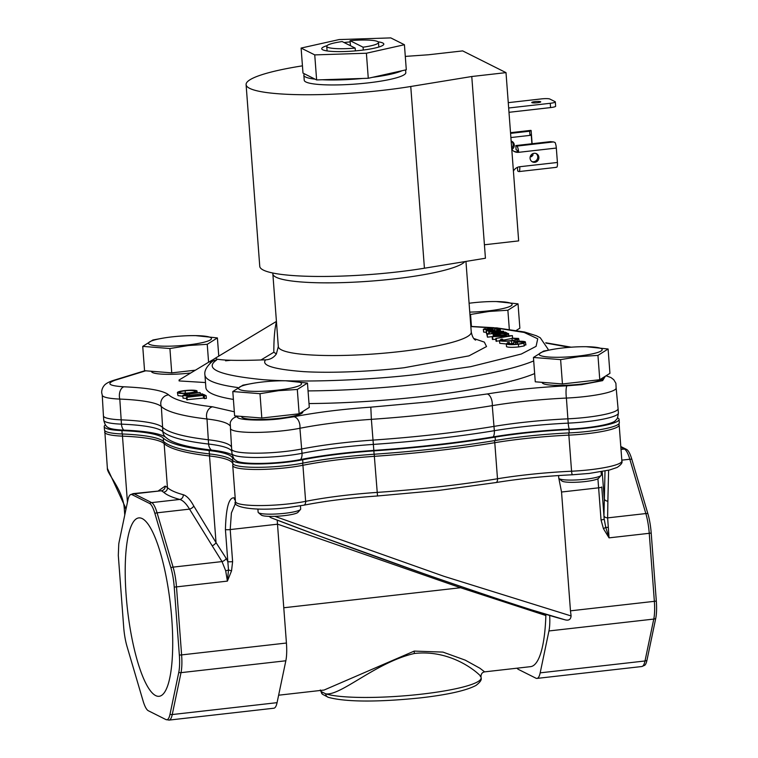 <?xml version="1.0" encoding="UTF-8"?>
<svg xmlns="http://www.w3.org/2000/svg" width="758" height="758" viewBox="0 0 758 758"><rect width="100%" height="100%" fill="white"/><g stroke="black" fill="none" stroke-linecap="round" stroke-linejoin="round"><path stroke-width="1.14" d="M480.24 676.297C485.689 680.513 457.074 648.592 414.399 653.481C375.854 662.236 340.655 696.289 325.665 693.816A80.632 12.137 -4.3 0 0 421.173 694.195A80.632 12.137 -4.3 0 0 481.103 677.879C481.861 679.755 480.146 682.276 475.958 685.45C466.198 690.604 447.732 694.735 420.576 697.862C384.704 701.576 348.178 702.77 328.309 697.322L328.309 697.322A4.235 3.923 -72.3 0 1 325.665 693.816L321.165 691.561L320.606 690.443M569.22 429.113A39.985 6.017 -4.3 0 0 586.142 427.758A39.985 6.017 -4.3 0 0 615.297 420.794C616.065 419.07 617.325 421.192 618.395 412.977A43.017 6.471 175.7 0 1 586.427 421.685A43.017 6.471 175.7 0 1 568.216 423.135A8.603 1.544 87.3 0 0 569.22 429.113A110.497 16.629 175.7 0 0 493.25 436.883A217.357 32.717 -4.3 0 1 435.822 444.794A217.357 32.717 -4.3 0 1 373.827 450.413A110.497 16.629 175.7 0 0 300.594 459.556A39.985 6.017 -4.3 0 1 285.51 461.821A39.985 6.017 -4.3 0 1 236.212 460.76C235.217 459.234 234.175 461.3 231.976 453.502L231.654 449.191A43.017 6.471 175.7 0 1 231.654 449.172L230.47 428.592M497.428 328.223L524.185 332.459L537.725 338.788L536.086 346.349L521.286 354.043L470.614 366.692L417.364 374.395C373.628 379.569 307.644 383.036 263.092 379.682C219.195 375.343 203.703 368.786 216.608 360.031A8.603 8.291 -127.5 0 0 212.022 361.68A8.603 8.291 -127.5 0 0 212.013 361.689C206.508 366.635 204.148 371.06 204.935 374.964L205.882 387.622A172.047 25.895 -4.3 0 0 233.398 399.409M616.169 388.134L618.073 408.657A43.017 6.471 175.7 0 1 618.073 408.676A43.017 6.471 175.7 0 1 586.105 417.374A43.017 6.471 175.7 0 1 567.894 418.833L568.216 423.135A107.465 16.174 -4.3 0 0 522.726 426.782A107.465 16.174 -4.3 0 0 494.339 430.696A220.388 33.172 175.7 0 1 436.106 438.711A220.388 33.172 175.7 0 1 373.249 444.415A107.465 16.174 -4.3 0 0 342.597 447.192A107.465 16.174 -4.3 0 0 302.025 453.303L299.912 428.27A42.647 6.415 175.7 0 1 283.814 430.696A42.647 6.415 175.7 0 1 230.527 428.753L230.214 422.869A8.603 8.49 -164.8 0 1 237.879 416.635L237.974 416.133M493.25 436.883A8.603 4.34 80.6 0 0 494.339 430.696L492.264 405.644A220.019 33.115 175.7 0 1 434.135 413.66A220.019 33.115 175.7 0 1 371.373 419.345L373.827 450.413M606.049 375.779L610.948 377.541L613.79 379.739L615.903 383.321L616.131 388.295A42.647 6.415 175.7 0 1 584.456 396.624A42.647 6.415 175.7 0 1 566.406 398.064L567.894 418.833A107.465 16.174 175.7 0 0 522.404 422.471A107.465 16.174 175.7 0 0 494.008 426.384A220.388 33.172 175.7 0 1 435.784 434.41A220.388 33.172 175.7 0 1 372.927 440.104A107.465 16.174 175.7 0 0 342.265 442.89A107.465 16.174 175.7 0 0 301.703 448.992A43.017 6.471 175.7 0 1 285.463 451.446A43.017 6.471 175.7 0 1 231.654 449.191M300.471 509.49L297.97 512.323A18.609 2.805 175.7 0 1 284.326 515.639A18.609 2.805 175.7 0 1 261.302 515.08L258.412 512.654A21.338 3.212 -4.3 0 0 284.819 513.299A21.338 3.212 -4.3 0 0 300.471 509.49A21.338 3.212 -4.3 0 0 300.68 508.978L300.443 505.823M257.891 509.054L258.127 512.181A21.338 3.212 -4.3 0 0 258.412 512.654M601.103 475.418L598.612 478.251A18.609 2.805 175.7 0 1 584.968 481.576A18.609 2.805 175.7 0 1 561.943 481.008L559.053 478.582A21.338 3.212 -4.3 0 0 585.46 479.227A21.338 3.212 -4.3 0 0 601.103 475.418A21.338 3.212 -4.3 0 0 601.321 474.915L601.085 471.76M558.57 475.55L558.769 478.109A21.338 3.212 -4.3 0 0 559.053 478.582M126.169 595.674A89.776 21.622 -96.5 0 0 159.237 696.289A89.776 21.622 -96.5 0 0 171.753 618.528A89.776 21.622 -96.5 0 0 139.017 517.885A89.776 21.622 -96.5 0 0 126.169 595.674M327.049 45.66A31.135 4.69 -4.3 0 0 321.724 48.73A31.135 4.69 -4.3 0 0 360.666 50.36A31.135 4.69 -4.3 0 0 383.813 44.068A31.135 4.69 -4.3 0 0 378.081 41.823M350.149 41.908A31.135 4.69 -4.3 0 0 344.862 42.439A31.135 4.69 -4.3 0 0 344.075 42.524M617.476 417.819A43.017 6.471 175.7 0 1 619.078 419.392L619.333 422.756A43.017 6.471 175.7 0 1 587.365 431.463A43.017 6.471 175.7 0 1 569.22 432.913A107.465 16.174 -4.3 0 0 495.381 440.483A220.455 33.181 175.7 0 1 436.864 448.546A220.455 33.181 175.7 0 1 374.101 454.241A107.465 16.174 -4.3 0 0 302.916 463.138L302.669 459.765A43.017 6.471 175.7 0 1 286.42 462.219A43.017 6.471 175.7 0 1 232.602 459.964A43.017 6.471 175.7 0 1 232.64 459.623A107.465 16.174 175.7 0 0 232.715 458.779A107.465 16.174 175.7 0 0 209.151 450.546A220.455 33.181 175.7 0 1 163.273 438.086L163.529 441.45A107.465 16.174 -4.3 0 0 122.171 433.983A44.656 6.718 175.7 0 1 104.49 429.976L104.234 426.612A44.656 6.718 175.7 0 1 105.447 424.887M302.916 463.138A43.017 6.471 175.7 0 1 286.666 465.583A43.017 6.471 175.7 0 1 232.858 463.327L232.602 459.964M495.381 440.483L495.135 437.11A220.455 33.181 175.7 0 1 436.608 445.183A220.455 33.181 175.7 0 1 373.855 450.877L374.101 454.241M619.078 419.392A43.017 6.471 175.7 0 1 587.109 428.09A43.017 6.471 175.7 0 1 568.974 429.549L569.22 432.913M492.264 405.644A107.835 16.231 175.7 0 1 520.755 401.721A107.835 16.231 175.7 0 1 566.406 398.064A8.603 1.544 87.3 0 1 566.16 395.676A8.603 1.544 87.3 0 1 566.975 385.813C538.55 387.215 511.953 389.934 487.176 393.971A8.603 4.34 80.6 0 1 492.274 403.228A8.603 4.34 80.6 0 1 492.264 405.644M299.912 428.27A107.835 16.231 175.7 0 1 340.617 422.13A107.835 16.231 175.7 0 1 371.373 419.345L370.814 407.16C342.038 409.187 316.399 412.39 293.896 416.758A8.603 5.306 78.8 0 1 299.96 425.844A8.603 5.306 78.8 0 1 299.912 428.27M211.435 450.062A8.603 6.699 -83.4 0 1 208.592 444.055L207 418.994A220.019 33.115 175.7 0 1 161.34 406.572L162.866 431.624A8.603 8.423 132.7 0 0 165.509 437.129L167.84 438.996A217.357 32.717 -4.3 0 0 211.435 450.062A110.497 16.629 175.7 0 1 232.175 454.828M229.892 425.626A107.835 16.231 175.7 0 0 207 418.994A8.603 6.699 -83.4 0 1 206.527 416.597A8.603 6.699 -83.4 0 1 212.591 406.809C189.14 404.061 174.492 400.072 168.646 394.861C163.482 390.578 148.568 387.888 123.924 386.798A8.603 5.202 92.3 0 0 119.394 396.69A8.603 5.202 92.3 0 0 119.802 399.078A44.286 6.661 175.7 0 1 102.311 395.411L101.686 392.691C101.629 389.811 102.605 387.262 104.613 385.026C106.357 383.264 109.313 381.719 113.501 380.383L144.863 370.738M309.008 403.559A172.047 25.895 -4.3 0 0 421.135 396.624A172.047 25.895 -4.3 0 0 534.655 373.571M209.966 363.423L211.435 360.685L215.859 357.871M211.795 360.315L179.068 380.014L179.106 380.923L205.503 382.553M542.188 382.354L542.207 382.563A30.69 4.614 -4.3 0 0 580.6 384.173A30.69 4.614 -4.3 0 0 603.406 377.967L603.368 377.465M241.546 416.417L241.565 416.635A30.69 4.614 -4.3 0 0 279.958 418.236A30.69 4.614 -4.3 0 0 302.774 412.03L302.736 411.537M151.477 371.259L151.496 371.477A30.69 4.614 -4.3 0 0 189.888 373.078A30.69 4.614 -4.3 0 0 190.741 372.983M216.608 360.031L217.072 359.159C224.377 360.467 239.016 360.732 260.989 359.965L273.837 352.233C273.799 339.451 274.614 329.531 276.263 322.463L276.471 322.046M217.072 359.159L215.433 358.127L276.424 321.42M578.695 356.014A31.58 4.756 175.7 0 1 541.657 355.976A31.58 4.756 175.7 0 1 554.486 349.097A31.58 4.756 175.7 0 1 562.663 347.979A31.58 4.756 175.7 0 1 586.256 346.709A31.58 4.756 175.7 0 1 601.909 350.319A31.58 4.756 175.7 0 1 578.695 356.014M533.442 357.463L535.271 381.805L562.445 383.955L599.777 379.72L609.934 373.343L608.106 349.002L597.948 355.388L579.216 356.601L560.617 359.614L533.442 357.463L543.6 351.087L554.486 349.097M278.063 390.086A31.58 4.756 175.7 0 1 241.025 390.048A31.58 4.756 175.7 0 1 253.845 383.169A31.58 4.756 175.7 0 1 262.022 382.041A31.58 4.756 175.7 0 1 285.624 380.781A31.58 4.756 175.7 0 1 301.267 384.391A31.58 4.756 175.7 0 1 278.063 390.086M232.801 391.535L234.629 415.867L261.813 418.028L299.145 413.792L309.292 407.406L307.464 383.074L297.307 389.46L278.574 390.673L259.985 393.686L232.801 391.535L242.958 385.149L253.845 383.169M469.098 303.247A31.58 4.756 175.7 0 1 472.594 302.821A31.58 4.756 175.7 0 1 496.187 301.551A31.58 4.756 175.7 0 1 511.84 305.161A31.58 4.756 175.7 0 1 488.626 310.856A31.58 4.756 175.7 0 1 469.761 312.106M516.359 330.384L519.865 328.186L518.036 303.844L507.879 310.23L489.147 311.443L470.547 314.456L471.448 326.433M187.993 344.928A31.58 4.756 175.7 0 1 150.956 344.89A31.58 4.756 175.7 0 1 163.775 338.011A31.58 4.756 175.7 0 1 171.952 336.884A31.58 4.756 175.7 0 1 195.555 335.623A31.58 4.756 175.7 0 1 211.198 339.233A31.58 4.756 175.7 0 1 187.993 344.928M195.555 335.623L217.394 337.916L207.237 344.303L188.505 345.515L169.915 348.528L142.731 346.378L152.889 339.991L163.775 338.011M531.889 161.568A4.576 4.387 116.6 0 0 535.953 153.476M530.069 158.299A4.576 4.387 116.6 0 0 536.91 161.501A4.576 4.387 116.6 0 0 536.522 153.713A4.576 4.387 116.6 0 0 530.069 158.299M535.11 101.6A4.51 0.682 175.7 0 1 540.738 101.837A4.51 0.682 175.7 0 1 537.394 102.747A4.51 0.682 175.7 0 1 531.756 102.51A4.51 0.682 175.7 0 1 535.11 101.6M511.148 141.073A4.576 4.387 -63.4 0 1 511.811 149.459M511.337 141.13A4.576 4.387 -63.4 0 1 511.688 148.189M246.094 84.612L259.757 266.333A109.237 16.439 -4.3 0 0 396.425 272.046A109.237 16.439 -4.3 0 0 424.423 268.218L485.433 258.232L471.77 76.511L410.76 86.488A109.237 16.439 175.7 0 1 382.762 90.325A109.237 16.439 175.7 0 1 246.094 84.612A109.237 16.439 175.7 0 1 302.451 65.842M405.606 69.925L405.814 72.597A50.928 7.665 175.7 0 1 367.952 82.897A50.928 7.665 175.7 0 1 304.233 80.234L303.854 75.25A50.928 7.665 175.7 0 1 304.526 73.867L315.091 79.164A50.928 7.665 175.7 0 1 303.854 75.25M362.457 78.462A50.928 7.665 175.7 0 1 322.444 79.751L368.274 78.273L402.015 70.731A50.928 7.665 175.7 0 1 372.566 77.316M350.442 45.717L350.063 40.667L363.073 47.195L363.281 50.047M350.063 40.667A25.943 3.904 175.7 0 1 378.488 42.429A25.943 3.904 175.7 0 1 363.073 47.195M355.379 50.89L355.17 48.086A25.943 3.904 175.7 0 1 326.745 46.323A25.943 3.904 175.7 0 1 342.161 41.567L355.17 48.086M339.139 39.568L301.106 48.067L314.741 54.898L366.398 53.231L404.421 44.731L390.787 37.9L339.139 39.568M278.631 695.2L324.064 690.055L414.238 651.094L442.947 652.098L465.241 660.142L479.928 668.253L484.627 671.863L530.505 666.661A102.141 24.597 -96.5 0 0 545.864 615.515L460.57 587.734A4.235 1.194 109.2 0 1 461.054 586.55M277.257 520.149A32.224 7.76 -96.5 0 0 277.494 524.204L230.205 529.567L231.398 512.967L235.7 502.791M235.378 500.507A4.235 4.131 -50.5 0 1 234.127 497.845C228.897 497.248 225.998 507.832 225.42 529.605L227.826 561.669A4.235 0.635 -4.3 0 0 232.611 561.631L231.541 570.85L227.4 581.111L176.491 586.881L181.607 654.903A26.9 6.481 83.5 0 1 181.02 672.649L172.246 714.548A26.9 6.481 83.5 0 1 169.034 720.1L273.856 708.218A26.9 6.481 -96.5 0 0 277.068 702.666L285.842 660.777A26.9 6.481 -96.5 0 0 286.429 643.03L277.494 524.204M545.968 614.321L545.864 615.515M549.683 615.439A26.9 6.481 83.5 0 1 548.944 630.959L540.179 672.848A26.9 6.481 83.5 0 1 536.967 678.41A26.9 6.481 83.5 0 1 535.925 678.192L518.406 669.409A26.9 6.481 83.5 0 1 517.003 668.186M548.944 630.959L653.766 619.078A26.9 6.481 -96.5 0 0 654.362 601.331L570.471 610.834L571.096 615.941C570.736 619.551 568.69 620.84 564.975 619.788C544.765 614.539 502.222 600.734 437.347 578.382C374.774 556.675 310.212 532.921 271.004 517.733L268.995 516.359M320.407 690.472A80.632 12.137 -4.3 0 0 321.165 691.561A4.235 4.15 133.4 0 0 322.425 694.233L320.293 689.97M132.082 494.68L149.601 503.464A26.293 6.329 -96.5 0 1 154.888 513.422L170.901 567.733A26.293 6.329 -96.5 0 1 174.226 587.043L179.343 655.064A26.293 6.329 83.5 0 1 178.765 672.412L170 714.301A26.293 6.329 83.5 0 1 165.888 719.55A26.293 6.329 83.5 0 1 165.85 719.531L148.331 710.748A26.293 6.329 83.5 0 1 143.035 700.79L127.031 646.479A26.293 6.329 83.5 0 1 123.696 627.169L118.305 555.406L118.75 544.263A26.293 6.329 -96.5 0 1 119.158 541.79L127.931 499.901A26.293 6.329 -96.5 0 1 130.158 494.87A26.293 6.329 -96.5 0 1 132.082 494.68A4.235 4.055 -63.4 0 1 134.147 493.837A26.9 6.481 -96.5 0 0 133.105 493.629L130.158 494.87M226.216 558.419L227.826 561.669L228.509 569.978L227.4 581.111L225.685 570.755L222.018 561.583A4.235 2.189 151.4 0 0 226.216 558.419L216.03 542.595L209.511 455.956A107.465 16.174 175.7 0 1 232.867 463.934M571.096 615.941L443.923 576.298L274.832 516.34M536.967 678.41L641.789 666.528L644.736 665.287A26.293 6.329 -96.5 0 0 646.962 660.256L655.736 618.367A26.293 6.329 -96.5 0 0 656.314 601.018A4.235 0.635 175.7 0 1 654.362 601.331L649.246 533.31A26.9 6.481 -96.5 0 0 645.835 513.554L607.632 517.885L609.044 537.858L605.727 527.236L604.183 519.059A4.235 0.635 175.7 0 1 601.037 519.922L603.444 528.696L609.044 537.858L649.246 533.31A4.235 0.635 175.7 0 0 651.198 532.988L656.314 601.018M570.471 610.834L561.536 492.018L558.845 478.345M125.837 509.926L125.695 508.05L107.38 468.378L104.765 430.629M620.793 446.519L626.563 449.409A26.293 6.329 83.5 0 1 631.859 459.367L647.863 513.678A26.293 6.329 83.5 0 1 651.198 532.988M597.91 478.762L598.621 487.82A4.235 0.635 -4.3 0 0 601.767 486.958L604.183 519.069M154.888 513.422A4.235 2.416 -16.4 0 1 157.077 512.815L189.538 509.13C186.174 503.558 182.896 500.327 179.722 499.446A4.235 3.856 105.3 0 0 183.275 494.728C186.743 495.789 190.239 499.541 193.754 505.984L216.03 542.595A4.235 2.009 144.7 0 1 212.193 545.798L189.538 509.13A4.235 2.198 151.9 0 0 193.754 505.984M170.901 567.733A4.235 2.416 -16.4 0 1 173.08 567.126L222.018 561.583L212.193 545.798M209.748 453.947A4.235 3.297 -83.4 0 0 209.511 455.956A220.047 33.115 175.7 0 1 164.135 443.601L167.442 487.621A107.465 16.174 -4.3 0 0 165.159 486.115L158.507 490.748M602.184 471.561L604.24 498.887A4.235 2.615 -175.1 0 0 607.869 501.246L607.632 517.885A4.235 2.568 -3.1 0 1 603.946 515.611L604.088 517.799M601.767 486.958L604.183 519.059M605.017 471.021L603.946 515.611M232.697 461.167A107.465 16.174 -4.3 0 0 209.407 453.909A220.455 33.181 175.7 0 1 163.529 441.45M149.601 503.464A4.235 4.055 -63.4 0 1 151.666 502.62L134.147 493.837L161.388 490.758L133.105 493.629M122.171 433.983L121.924 430.61A44.656 6.718 175.7 0 1 104.234 426.612M121.924 430.61A107.465 16.174 175.7 0 1 163.273 438.086M302.669 459.765A107.465 16.174 175.7 0 1 373.855 450.877M495.135 437.11A107.465 16.174 175.7 0 1 568.974 429.549M231.815 451.285A107.465 16.174 -4.3 0 0 208.592 444.055A220.388 33.172 175.7 0 1 162.866 431.624A107.465 16.174 -4.3 0 0 121.46 424.148A44.656 6.718 175.7 0 1 103.751 420.15C104.623 424.063 106.044 426.498 108.015 427.455A41.624 6.263 -4.3 0 0 123.762 430.118A110.497 16.629 175.7 0 1 165.566 437.176M231.531 447.068A107.465 16.174 175.7 0 0 208.27 439.754A220.388 33.172 175.7 0 1 162.534 427.313A107.465 16.174 175.7 0 0 121.138 419.847A44.656 6.718 175.7 0 1 103.429 415.839A44.656 6.718 175.7 0 1 103.429 415.829L102.245 395.25M123.762 430.118A8.603 5.202 92.3 0 1 121.46 424.148L119.802 399.078A107.835 16.231 175.7 0 1 161.34 406.572A8.603 8.423 132.7 0 1 168.646 394.861M183.029 398.149L182.83 395.449L185.16 394.274L199.866 392.549L187.027 394.283L184.668 395.231L188.761 395.401L202.5 393.876L191.964 395.325C187.652 395.875 184.601 395.913 182.83 395.449L183.029 398.149L186.667 398.471M204.508 398.623L206.375 398.405L206.167 395.714L204.309 395.922L204.508 398.623L203.466 398.092L186.752 399.731L186.553 397.031L202.841 395.193L201.799 394.672L201.846 395.306M177.969 395.61L177.41 392.549L177.969 395.61L182.64 396.188M200.292 392.767L200.387 394.113M187.027 394.283L187.112 395.477M201.799 394.672L203.656 394.454L206.167 395.714M204.309 395.922L203.267 395.401L203.466 398.092M203.267 395.401L186.98 397.249L187.188 399.94M196.805 390.73C197.895 391.564 195.564 392.35 189.813 393.089C183.853 393.677 179.836 393.62 177.77 392.919C176.728 392.094 179.04 391.308 184.706 390.578C190.665 389.982 194.692 390.038 196.805 390.73L197.317 392.843M189.813 393.089L189.86 393.686M195.014 391.573L194.967 390.957C195.848 391.63 193.991 392.274 189.386 392.871C184.497 393.355 181.238 393.288 179.608 392.691C178.727 392.028 180.575 391.393 185.142 390.796C190.012 390.323 193.281 390.37 194.967 390.957L195.251 391.251M142.731 346.378L144.56 370.709L171.744 372.87L195.393 370.188M486.825 334.25L505.434 332.137L486.825 334.25L487.451 337.158L493.297 336.495M260.989 359.965L265.622 359.842C270.161 359.624 273.752 357.662 276.376 353.939L278.319 346.567A96.749 14.563 -4.3 0 0 399.352 351.636A96.749 14.563 -4.3 0 0 471.258 332.061C472.215 336.561 473.665 339.243 475.598 340.124M518.633 346.927L518.425 344.236C512.361 344.833 508.324 344.757 506.325 344.028L506.534 346.719C508.533 347.458 512.56 347.524 518.633 346.927L524.157 345.942L525.521 344.511M509.518 343.753L511.745 343.535L511.546 340.844C505.51 341.432 501.502 341.365 499.541 340.626L499.74 343.317L505.965 343.933M511.745 343.535L513.763 343.279M495.817 338.475L508.523 336.059L492.179 336.647L512.408 335.633L495.817 338.475L496.026 341.166L499.2 340.882M502.791 340.2L512.038 338.438M492.179 336.647L492.378 339.338L495.893 339.413M486.655 333.605L486.446 330.914L487.659 329.919L491.876 329.199L495.002 330.772C497.93 330.393 499.134 330.005 498.612 329.578L494.917 328.972L500.185 329.37C500.924 329.948 499.238 330.507 495.116 331.019L490.284 331.322L486.191 330.659L486.39 333.349L488.872 333.984L488.72 331.909L503.568 331.208L503.719 332.336M487.839 329.863L483.348 329.304L483.651 332.108L486.314 332.288M185.142 390.796L185.322 393.175M597.948 355.388L599.777 379.72M560.617 359.614L562.445 383.955M586.256 346.709L608.106 349.002M297.307 389.46L299.145 413.792M259.985 393.686L261.813 418.028M285.624 380.781L307.464 383.074M507.879 310.23L509.319 329.323M496.187 301.551L518.036 303.844M217.394 337.916L218.768 356.118M207.237 344.303L208.592 362.239M169.915 348.528L171.744 372.87M503.634 331.237L491.98 333.662M491.506 333.302L499.996 331.634L489.185 332.146L489.317 333.965M487.252 334.468L487.451 337.158M493.306 336.59L493.117 334.117L495.997 334.051L494.728 335.064L494.832 336.505M493.543 334.335L493.714 336.571M493.117 334.117L506.382 332.61L506.827 333.169M506.808 332.828L504.515 333.084L508.466 333.52L508.921 336.467M508.466 333.52C509.186 334.117 507.49 334.685 503.388 335.207L503.454 336.059M503.388 335.207C499.086 335.623 496.196 335.576 494.728 335.064L494.595 336.524M509.556 344.16L509.433 342.578L507.746 342.55L506.325 344.028L506.534 346.719M509.433 342.578L508.201 343.819C509.821 344.416 513.062 344.483 517.922 344.028C522.65 343.383 524.489 342.711 523.418 342.019L523.475 342.739M523.759 342.36L515.933 341.697L517.525 342.493L517.648 344.056M517.525 342.493L515.667 342.701L515.781 344.227M515.667 342.701L513.649 341.687L513.839 344.312M513.649 341.687C519.514 341.062 523.408 341.109 525.313 341.82L525.948 344.937M525.313 341.82L523.958 343.251L524.157 345.942M523.958 343.251L518.425 344.236M502.838 340.778L502.715 339.214L501.246 339.148L499.541 340.626L499.74 343.317M502.715 339.214L501.426 340.427C503.047 341.034 506.316 341.091 511.243 340.617C515.942 340.001 517.78 339.357 516.748 338.674L516.804 339.376M517.098 339.016L512.02 338.163L512.2 340.494M512.02 338.163L518.614 338.456L519.23 341.564M518.614 338.456L517.411 339.811L517.525 341.346M517.411 339.811L511.546 340.844M512.408 335.633L512.579 337.916M496.282 338.703L496.481 341.394M492.634 336.874L492.842 339.565M494.538 329.247L494.633 330.583M500.185 329.37L500.593 331.35M495.116 331.019L495.163 331.606M490.284 331.322L490.322 331.833M485.916 329.332L485.878 328.764L484.447 328.754L483.452 329.417L483.651 332.108M485.082 329.228L492.387 327.816L497.248 327.892L497.475 328.953M497.248 327.892L496.471 328.934M496.452 328.593L494.965 328.972M493.022 329.777L492.89 328.024L495.656 328.299M492.89 328.024L491.743 328.223L491.819 329.209M491.743 328.223L490.957 329.313M490.909 328.64L489.725 329.493M489.696 329.152L487.811 329.465M276.376 353.939L273.837 352.233M496.348 334.875C495.741 334.42 497.03 333.984 500.204 333.577L506.818 333.691C507.367 334.155 506.088 334.581 502.971 334.998L496.139 334.666M493.325 330.933L490.682 329.607L488.057 330.725L493.325 330.933M500.204 333.577L500.327 335.188M490.786 331.038L490.682 329.607M471.77 76.511L506.003 72.626L518.661 240.892L484.419 244.777M513.839 151.268A8.196 7.855 116.6 0 0 517.553 151.771L517.25 150.321L516.103 149.743L515.791 145.574L516.833 146.095A5.6 1.345 83.5 0 1 518.661 152.32L556.325 148.056L557.414 162.468L519.751 166.732A8.196 7.855 116.6 0 0 513.412 171.137M511.783 149.421A8.196 7.855 116.6 0 0 518.661 152.32L517.553 151.771M508.665 107.996L550.251 103.287A6.831 1.023 -4.3 0 0 555.32 101.904A6.831 1.023 -4.3 0 0 555.102 101.667L549.796 99.014A6.831 1.023 -4.3 0 0 541.477 98.891L508.267 102.652M508.988 112.307L550.573 107.589A6.831 1.023 -4.3 0 0 555.642 106.215L555.32 101.904M531.908 143.745L531.273 135.227L529.984 135.369M517.979 167.139L518.69 166.931M515.791 145.574L550.45 141.642L553.492 141.936L516.833 146.095M556.325 148.056A5.6 1.345 83.5 0 0 555.036 142.466L553.492 141.936M556.893 167.148L555.406 167.385L556.893 167.148A5.6 1.345 -96.5 0 0 557.414 162.468M519.751 166.732A5.6 1.345 83.5 0 1 518.955 171.583A5.6 1.345 83.5 0 1 518.737 171.535L517.705 171.014L517.43 167.366M531.017 134.564L531.273 135.227L531.017 134.564L529.956 135.388L529.643 131.219L531.121 130.48L532.116 143.726M510.522 132.745L531.121 130.48M532.855 153.637L532.969 155.153L531.557 156.66L531.405 154.641M529.643 131.219L510.57 133.38M531.557 156.66L530.193 156.811M529.956 135.388L510.883 137.549M506.003 72.626L462.674 50.9L428.431 54.775L405.293 56.405M402.015 70.731L406.297 69.774L404.421 44.731M322.444 79.751L316.626 79.931L315.091 79.164M304.526 73.867L302.992 73.1L301.106 48.067M366.398 53.231L368.274 78.273M314.741 54.898L316.626 79.931M572.612 474.707A4.235 0.767 -92.7 0 1 572.498 474.764L589.317 473.418L609.65 469.969L617.135 467.44C621.077 464.777 622.659 462.645 621.882 461.054A43.017 6.471 175.7 0 1 589.913 469.752A43.017 6.471 175.7 0 1 571.57 471.22A107.465 16.174 -4.3 0 0 525.758 474.878A107.465 16.174 -4.3 0 0 497.494 478.762A220.047 33.115 175.7 0 1 439.64 486.731A220.047 33.115 175.7 0 1 377.077 492.406A107.465 16.174 -4.3 0 0 346.52 495.173A107.465 16.174 -4.3 0 0 305.635 501.351A4.235 2.625 -101.2 0 1 303.778 505.207L288.675 507.49C256.668 511.669 231.294 507.462 235.463 501.569A43.017 6.471 -4.3 0 0 289.272 503.824A43.017 6.471 -4.3 0 0 305.635 501.351L302.925 465.27A107.465 16.174 175.7 0 1 343.81 459.102A107.465 16.174 175.7 0 1 374.357 456.325L374.215 454.08M377.512 495.931L374.357 456.325A220.047 33.115 175.7 0 0 436.921 450.65A220.047 33.115 175.7 0 0 494.785 442.691A107.465 16.174 175.7 0 1 523.048 438.797A107.465 16.174 175.7 0 1 568.86 435.139L571.57 471.22A4.235 0.767 -92.7 0 0 572.498 474.764C545.239 476.09 519.742 478.686 495.997 482.552A4.235 2.132 -99.4 0 0 497.494 478.762L494.785 442.691A4.235 2.132 80.6 0 0 494.368 440.644M302.442 463.223A4.235 2.625 78.8 0 1 302.925 465.27A43.017 6.471 175.7 0 1 286.562 467.743A43.017 6.471 175.7 0 1 232.744 465.497L232.952 463.612M621.882 461.054L619.172 424.973A43.017 6.471 175.7 0 1 587.194 433.68A43.017 6.471 175.7 0 1 568.86 435.139A4.235 0.767 87.3 0 1 568.803 432.932M300.594 459.556A8.603 5.306 78.8 0 0 302.025 453.303A43.017 6.471 175.7 0 1 285.794 455.748A43.017 6.471 175.7 0 1 231.976 453.502M605.348 376.224L602.629 380.639L581.538 384.647L566.975 385.813M487.176 393.971L431.226 401.683L370.814 407.16M293.896 416.758L280.905 418.71C262.05 421.287 234.213 419.951 237.879 416.635M497.39 327.996L524.564 332.013L536.446 335.785L540.274 337.784L548.072 349.163A172.047 25.895 175.7 0 1 548.006 350.224M533.698 360.922A172.047 25.895 175.7 0 1 420.178 383.965A172.047 25.895 175.7 0 1 308.051 390.91M470.851 326.556L497.267 328.205M237.68 387.528A172.047 25.895 175.7 0 1 204.935 374.964M265.622 359.842C260.951 365.356 273.543 369.279 303.408 371.619C333.207 373.419 375.201 371.145 404.099 367.744L468.946 355.872L486.532 346.558L484.334 342.114L473.816 338.513M464.9 261.595A96.749 14.563 175.7 0 1 393.885 278.944A96.749 14.563 175.7 0 1 272.852 273.875L278.319 346.567M410.76 86.488L424.423 268.218M277.485 524.119L460.57 587.734L283.776 607.764M414.399 653.481A4.235 0.786 80.4 0 1 414.238 651.094M225.42 529.605A4.235 0.635 -4.3 0 0 230.205 529.567L232.611 561.631M179.343 655.064A4.235 0.635 -4.3 0 0 181.607 654.903L286.429 643.03M178.765 672.412A4.235 3.316 11.8 0 0 181.02 672.649L285.842 660.777M170 714.301A4.235 3.316 11.8 0 0 172.246 714.548L277.068 702.666M641.789 666.528A26.9 6.481 -96.5 0 0 645.001 660.976L540.179 672.848M655.736 618.367A4.235 3.316 -168.2 0 1 653.766 619.078L645.001 660.976A4.235 3.316 -168.2 0 0 646.962 660.256M174.226 587.043A4.235 0.635 -4.3 0 0 176.491 586.881A26.9 6.481 83.5 0 0 173.08 567.126L157.077 512.815A26.9 6.481 -96.5 0 0 151.666 502.62L179.722 499.446C171.924 497.314 166.542 494.898 163.586 492.198A4.235 4.141 132.5 0 0 167.442 487.621A220.047 33.115 -4.3 0 0 183.275 494.728M231.541 570.85L228.509 569.978A4.235 0.881 165.9 0 1 225.685 570.755M125.695 508.05A4.235 0.635 175.7 0 1 124.208 507.68L124.208 507.68C122.654 489.46 106.698 473.286 107.38 468.378M561.536 492.018L598.621 487.82L601.037 519.922M235.274 499.162A107.465 16.174 -4.3 0 0 234.127 497.845M127.439 502.232L122.474 436.134A44.656 6.718 175.7 0 1 104.651 432.136M608.2 527.407A4.235 1.042 174.7 0 1 605.727 527.236A4.235 0.957 155.3 0 1 603.444 528.696M495.628 482.552A4.235 2.132 -99.4 0 0 495.997 482.552L439.034 490.398L377.493 495.978C349.817 497.94 325.248 501.01 303.778 505.207M122.644 434.002A4.235 2.549 92.3 0 0 122.474 436.134A107.465 16.174 175.7 0 1 164.135 443.601A4.235 4.141 132.5 0 1 164.297 442.104M647.863 513.678A4.235 2.416 163.6 0 0 645.835 513.554L629.832 459.244A4.235 2.416 163.6 0 1 631.859 459.367M626.563 449.409A4.235 4.055 116.6 0 0 624.412 449.049A26.9 6.481 83.5 0 1 629.832 459.244L621.816 460.144M620.849 447.258L624.412 449.049L621.01 449.437M163.586 492.198L161.388 490.758A4.235 4.055 -63.3 0 0 165.159 486.115M607.869 501.246L608.608 470.225M209.407 453.909L209.151 450.546M123.924 386.798C108.707 385.813 105.864 383.586 115.387 380.128A8.603 7.087 -107.1 0 0 113.501 380.383M115.387 380.128L145.707 370.804M545.95 343.071L569.533 347.316M234.326 411.793L212.591 406.809M189.415 393.999L189.519 395.335M191.964 395.325L192.049 396.415M550.251 103.287L550.573 107.589M230.697 360.287L225.571 360.808M493.818 327.693L470.841 326.414M548.072 349.163L548.148 350.196M378.488 42.429L378.829 47.034M326.745 46.323L327.086 50.928M484.627 671.863C482.353 672.289 481.131 673.767 480.989 676.288L481.103 677.879M328.309 697.322L322.425 694.233M169.034 720.1L165.888 719.55M124.767 515.033L124.208 507.68M565.477 619.94L531.765 609.925C501.976 600.516 465.838 588.369 423.334 573.503L319.857 536.209L270.814 517.667M235.463 501.569L232.744 465.497M619.172 424.973L618.926 423.76M103.751 420.15L103.429 415.839M618.395 412.977L618.073 408.676M571.229 347.192L545.751 342.777M465.952 261.425L471.258 332.061M272.823 273.022L272.852 273.875M518.955 171.583L556.04 167.376M510.522 132.678L530.818 130.376"/></g></svg>
